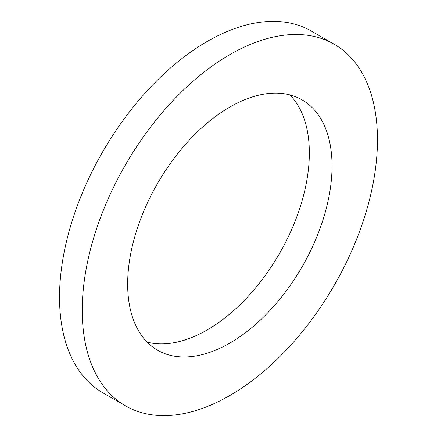 <?xml version="1.0" encoding="UTF-8"?>
<svg xmlns="http://www.w3.org/2000/svg" width="437" height="437" viewBox="0 0 437 437"><rect width="100%" height="100%" fill="white"/><g stroke="black" fill="none" stroke-linecap="round" stroke-linejoin="round"><path stroke-width="0.66" d="M147.132 342.111A144.527 83.445 120 0 0 207.143 329.951A144.527 83.445 120 0 0 298.187 212.994A144.527 83.445 120 0 0 289.868 94.889M229.857 343.061A144.527 83.445 120 0 0 324.27 215.703A144.527 83.445 120 0 0 302.12 99.893A144.527 83.445 120 0 0 229.857 107.049A144.527 83.445 120 0 0 135.437 234.407A144.527 83.445 120 0 0 157.593 350.223A144.527 83.445 120 0 0 229.857 343.061M229.857 54.603A208.76 120.53 120 0 0 93.474 238.564A208.76 120.53 120 0 0 125.474 405.847A208.76 120.53 120 0 0 229.857 395.512A208.76 120.53 120 0 0 366.233 211.546A208.76 120.53 120 0 0 334.234 44.263A208.76 120.53 120 0 0 229.857 54.603M334.234 44.263L311.526 31.153A208.76 120.53 120 0 0 207.143 41.488A208.76 120.53 120 0 0 70.767 225.454A208.76 120.53 120 0 0 102.766 392.737L125.474 405.847"/></g></svg>
